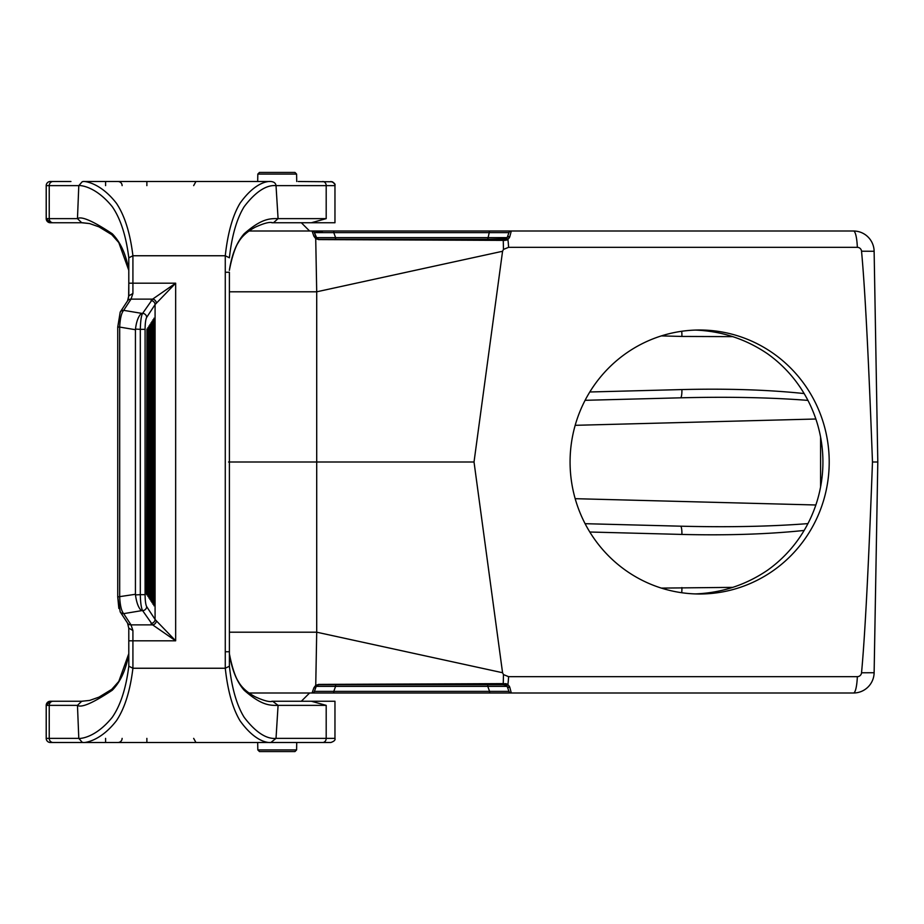 <?xml version="1.0" encoding="UTF-8"?>
<svg xmlns="http://www.w3.org/2000/svg" width="924" height="924" viewBox="0 0 924 924"><rect width="100%" height="100%" fill="white"/><g stroke="black" fill="none" stroke-linecap="round" stroke-linejoin="round"><path stroke-width="1.39" d="M81.739 222.753L89.64 223.573L98.96 226.854L111.781 234.673L118.792 242.573L128.782 270.305L118.792 242.573L111.781 234.673L98.96 226.854L89.64 223.573L82.594 222.753L53.061 222.753L81.739 222.753L77.466 218.63L78.794 185.632L82.248 181.705L83.414 181.508C82.444 181.231 99.18 181.035 116.412 203.257C124.659 215.546 130.157 233.044 132.917 255.752L225.271 255.752L229.395 257.796C231.866 235.712 236.775 218.688 244.144 206.733C260.533 185.112 272.095 185.285 276.022 185.632L278.078 218.63L273.469 222.753L271.829 222.753M82.594 701.247L50.323 701.247L81.739 701.247L77.466 705.37L78.794 738.368C78.84 738.715 94.791 738.888 112.289 717.267C120.536 705.312 126.045 688.288 128.794 666.204L132.917 668.248L225.271 668.248L229.395 666.204L229.395 651.743L225.271 651.743L225.271 668.248C227.754 690.956 232.675 708.454 240.021 720.743C255.867 742.965 269.034 742.769 270.894 742.492L276.022 738.368L278.078 705.37L326.195 705.37L326.195 738.368L334.962 738.368C335.539 739.985 334.165 741.36 330.838 742.492L271.067 742.492M50.323 701.247L46.2 705.37A4.123 4.123 -90 0 1 50.346 701.247A4.123 4.123 -90 0 0 46.223 705.37L46.223 738.368A4.123 4.123 -90 0 0 50.323 742.492L83.172 742.492M332.282 181.762L298.244 181.508M50.323 222.753L46.2 218.63A4.123 4.123 90 0 0 50.346 222.753L48.787 222.453M70.94 181.508L50.323 181.508A4.123 4.123 -90 0 0 46.2 185.632A4.123 4.123 -90 0 1 50.346 181.508A4.123 4.123 -90 0 0 46.223 185.632L46.2 185.632A4.123 4.123 -90 0 1 50.323 181.508M122.118 185.632A4.123 4.123 -90 0 0 117.983 181.508A4.123 4.123 90 0 1 122.118 185.632A4.123 4.123 90 0 0 117.983 181.508M193.659 185.632L195.946 181.508L193.659 185.632M70.94 742.492L53.061 742.492L70.94 742.492M50.323 742.492A4.123 4.123 90 0 1 46.2 738.368A4.123 4.123 -90 0 0 50.323 742.492A4.123 4.123 90 0 1 46.2 738.368L46.2 705.37L77.466 705.37C81.37 708.05 92.978 703.002 112.278 690.228C120.559 681.716 126.057 669.565 128.782 653.788L128.829 666.192L132.917 668.248C130.157 690.956 124.659 708.454 116.412 720.743C99.18 742.965 82.444 742.769 83.414 742.492L82.259 742.342L78.794 738.368L46.223 738.368A4.123 4.123 90 0 0 50.346 742.492M122.118 738.368A4.123 4.123 90 0 1 117.983 742.492A4.123 4.123 -90 0 0 122.118 738.368A4.123 4.123 90 0 1 117.983 742.492M193.659 738.368L195.946 742.492L193.659 738.368M309.586 693L301.339 701.247L334.962 701.247L271.829 701.247M128.575 297.147L127.57 300.866L128.817 295.634L128.794 257.808L132.917 255.752L132.917 293.474L128.794 295.865L128.782 270.212C126.057 254.435 120.559 242.284 112.278 233.772C92.978 220.998 81.37 215.95 77.466 218.63L49.238 218.63L49.238 185.632L46.223 185.632L46.223 218.63L49.238 218.63A4.123 3.823 90 0 0 53.061 222.753L50.346 222.753M146.373 594.051L146.951 329.071L146.951 594.929L146.373 594.051M153.95 605.763L153.95 318.237L153.95 605.763M152.945 604.215L152.945 319.785L152.945 604.215M151.952 602.667L151.952 321.333L151.952 602.667M150.947 601.12L150.947 322.88L150.947 601.12M149.942 599.572L149.942 324.428L149.942 599.572M148.949 598.024L148.949 325.976L148.949 598.024M147.944 596.477L147.944 327.523L147.944 596.477M117.798 596.927L135.435 594.282L135.482 594.894L140.309 594.663L140.309 329.337L135.482 329.106L135.435 329.718L119.681 327.073L119.681 596.927C120.108 605.509 121.437 611.087 123.666 613.651L131.023 624.867L132.917 630.526L128.794 628.135L128.782 651.743L128.794 628.366M135.435 594.282L135.435 329.718M127.593 623.18A4.123 3.927 -33.3 0 0 131.023 624.867L152.61 624.867L142.619 610.625C141.256 608.084 140.483 602.76 140.309 594.663L145.08 594.663C145.149 600.739 145.68 604.735 146.685 606.641L155.082 619.438L155.082 304.562L175.664 283.194L128.794 283.194L128.794 258.108M132.917 293.474L131.023 299.133L152.61 299.133L142.619 313.375C141.314 315.396 140.54 320.72 140.309 329.337L145.08 329.337L145.08 594.663M132.917 630.526L132.917 640.806L175.664 640.806L152.61 624.867A4.123 3.684 -57.6 0 0 156.41 620.882L155.082 619.438A4.123 3.927 -33.3 0 1 151.016 623.411M135.482 594.894C136.521 602.679 138.508 607.946 141.453 610.683L123.666 613.651A4.123 3.927 -33.3 0 1 120.212 611.919L127.57 623.134L128.817 628.366L127.57 623.134L120.212 611.931L117.741 596.927L118.838 608.431M135.482 329.106C136.382 321.517 138.369 316.251 141.453 313.317L123.666 310.349C121.437 312.913 120.108 318.491 119.681 327.073L117.741 327.073L120.212 312.069A4.123 3.927 33.3 0 1 123.666 310.349L131.023 299.133A4.123 3.927 33.3 0 0 127.593 300.82M151.016 300.589A4.123 3.927 33.3 0 1 155.082 304.562L146.685 317.359C145.68 319.265 145.149 323.261 145.08 329.337M156.41 620.882L175.664 640.806L175.664 283.194L152.61 299.133A4.123 3.684 57.6 0 1 156.41 303.118M229.395 272.257L229.395 651.743L229.395 272.257L225.271 272.257L225.271 651.743M326.195 705.37L311.353 701.247M229.383 653.788C231.82 669.565 236.74 681.716 244.144 690.228C261.642 705.578 269.877 705.486 278.078 705.37L272.649 701.258C269.854 702.298 264.068 700.819 255.313 696.846C247.101 692.446 241.372 687.225 238.138 681.161C236.532 678.955 232.536 670.316 229.371 653.615M229.395 651.743L229.395 666.204C231.866 688.288 236.775 705.312 244.144 717.267C260.533 738.888 272.095 738.715 276.022 738.368L326.195 738.368A4.123 3.5 90 0 1 322.695 742.492M229.383 270.212C231.82 254.435 236.74 242.284 244.144 233.772C261.642 218.422 269.877 218.514 278.078 218.63L326.195 218.63L311.353 222.753L272.649 222.742C269.854 221.702 264.068 223.181 255.313 227.154C247.101 231.554 241.372 236.775 238.138 242.839C236.532 245.045 232.536 253.684 229.371 270.385M128.794 257.796C126.045 235.712 120.536 218.688 112.289 206.733C94.791 185.112 78.84 185.285 78.794 185.632L49.238 185.632A4.123 3.823 -90 0 1 53.061 181.508M225.271 272.257L225.271 255.752C227.754 233.044 232.675 215.546 240.021 203.257C255.867 181.035 269.034 181.231 270.894 181.508L270.894 181.508C274.001 181.797 275.698 183.171 276.022 185.632L326.195 185.632A4.123 3.5 -90 0 0 322.695 181.508M309.586 231L301.339 222.753L334.962 222.753L311.353 222.753M128.829 257.808L132.917 255.752M117.798 327.073L120.212 312.069L127.57 300.854L120.212 312.069M249.018 231L511.295 231L509.805 236.683L507.9 239.478L505.058 240.379L318.595 239.593L503.257 240.379L503.464 249.411L502.564 251.27L474.024 462L502.564 672.73L503.464 674.589L503.257 683.621L507.9 684.522L509.805 687.317L511.295 693L249.018 693M503.464 249.411L508.57 247.343L857.345 247.343A4.285 4.204 -90 0 1 861.538 251.213C864.968 287.803 868.618 358.062 872.475 462C868.618 565.938 864.968 636.197 861.538 672.788A4.285 4.204 -90 0 1 857.345 676.657L508.57 676.657L503.464 674.589M570.073 462A131.993 129.568 90 0 0 699.641 593.993A131.993 129.568 90 0 0 829.209 462A131.993 129.568 90 0 0 699.641 330.007A131.993 129.568 90 0 0 570.073 462M695.356 593.924C721.679 592.885 745.714 585.008 767.428 570.293A131.993 129.568 90 0 0 767.428 353.707C745.714 338.993 721.679 331.115 695.356 330.076M502.564 251.27L316.713 291.799L316.713 632.201L502.564 672.73M229.395 632.201L316.713 632.201L315.742 685.365L318.595 684.407L503.257 683.621L503.118 684.742L506.167 685.146L504.827 684.742L507.149 686.37L508.962 691.371L507.126 686.347M861.538 672.788L874.127 672.73A20.628 20.628 0 0 1 853.499 693L511.295 693A2.472 2.472 0 0 1 508.962 691.371L489.581 691.371L489.581 693M335.597 239.258L335.597 237.63L507.149 237.63L508.962 232.629L333.783 232.629L335.597 237.63L316.216 237.63L317.117 238.796L314.403 232.629L316.216 237.63A2.472 2.241 160 0 0 313.894 236.209L315.719 238.669L318.595 239.593L315.719 238.669L316.713 291.799L229.395 291.799M508.962 232.629A2.472 2.472 0 0 1 511.295 231L853.499 231A20.628 3.939 90 0 1 857.345 247.343M228.54 462L474.024 462M861.538 251.213L874.127 251.27L877.8 462L872.475 462L877.8 462L874.127 672.73A20.628 20.628 0 0 1 853.499 693A20.628 20.628 0 0 0 874.127 672.73M874.127 251.27A20.628 20.628 0 0 0 853.499 231M543.069 693L568.918 693M316.666 238.404L315.742 238.635L318.537 239.258L316.216 237.63A2.472 2.472 0 0 0 318.537 239.258L504.827 239.258L507.057 237.687M503.118 684.742L318.537 684.742L316.216 686.37L335.597 686.37L335.597 684.742L487.768 684.742L487.768 686.37L507.149 686.37A2.472 2.472 0 0 0 504.827 684.742L505.058 683.621L506.468 683.829M317.209 685.134L315.719 685.331L313.894 687.791L315.719 685.331M508.57 676.657A20.628 3.939 90 0 1 507.9 684.522L507.276 684.153M507.9 684.522A2.472 1.224 123 0 1 506.167 685.146L507.149 686.37A2.472 1.813 -20 0 0 509.805 687.317L509.274 686.093M509.274 237.907L509.805 236.683A2.472 1.813 -160 0 0 507.149 237.63A2.472 2.472 0 0 1 504.827 239.258L505.058 240.379M506.468 240.171L507.276 239.847M312.069 693L313.894 687.791A2.472 2.241 -160 0 0 316.216 686.37L314.403 691.371A2.472 2.472 0 0 1 312.069 693A2.472 2.472 0 0 0 314.403 691.371L333.783 691.371L333.783 693M313.894 236.209L312.069 231A2.472 2.472 0 0 1 314.403 232.629L333.783 232.629L333.783 231M489.581 231L487.768 239.258L506.167 238.854A2.472 1.224 57 0 1 507.9 239.478A20.628 3.939 90 0 1 508.57 247.343M315.673 232.421L316.251 232.398M316.551 232.386L322.545 232.363M507.149 237.63L506.167 238.854M316.216 686.37A2.472 2.472 0 0 1 318.537 684.742L318.595 684.407M315.742 685.365L318.537 684.742M804.134 530.445C768.214 534.211 727.465 535.539 681.9 534.43A8.247 1.571 91.5 0 0 680.549 526.183C728.586 527.373 771.055 526.507 807.946 523.608M680.549 526.183L585.088 523.689M807.946 400.392C771.055 397.493 728.586 396.627 680.549 397.817A8.247 1.571 88.5 0 0 681.9 389.57C727.465 388.461 768.214 389.789 804.134 393.555M585.088 400.311L680.549 397.817M681.693 331.277A8.247 1.571 -88.5 0 1 681.9 336.44L661.353 335.897M732.824 336.636L681.9 336.44M661.353 588.103L732.824 587.364M681.9 587.56A8.247 1.571 -91.5 0 1 681.693 592.723M296.592 174.082L294.952 172.43L259.471 172.43L257.819 174.082L296.592 174.082L296.731 181.508M257.819 749.918L259.471 751.57L294.952 751.57L296.592 749.918L257.819 749.918L257.692 742.503M105.59 185.632L105.59 181.508L105.59 185.632M146.87 185.632L146.881 181.508L146.87 185.632M105.59 738.368L105.59 742.492L105.59 738.368M146.87 738.368L146.881 742.492L146.87 738.368M334.962 222.753L334.962 185.632L326.195 185.632L326.195 218.63M46.2 218.63L46.2 185.632M141.453 610.683L142.619 610.625A4.123 3.927 -33.3 0 0 146.685 606.641M146.685 317.359A4.123 3.927 33.3 0 0 142.619 313.375L141.453 313.317M53.061 701.247A4.123 3.823 -90 0 0 49.238 705.37L49.238 738.368A4.123 3.823 90 0 0 53.061 742.492M128.782 653.695L118.792 681.427L111.781 689.327L98.96 697.146L89.64 700.427L81.739 701.247M82.259 742.342L83.414 742.492M83.518 742.503L270.894 742.492M128.794 665.892L128.794 640.806L132.917 640.806L132.917 668.248M128.632 296.812L128.794 283.194M128.794 640.806L128.794 628.135M857.345 676.657A20.628 3.939 90 0 1 853.499 693M312.069 231A2.472 2.472 0 0 1 314.403 232.629M333.783 691.371L335.597 686.37L487.768 686.37L489.581 691.371L333.783 691.371M503.118 239.258L503.257 240.379M575.178 498.683L815.857 504.989M820.593 486.902L820.593 437.098M815.857 419.011L575.178 425.317M589.801 391.984L681.9 389.57M681.9 534.43L589.801 532.016M330.838 181.508C334.165 182.64 335.539 184.015 334.962 185.632L334.892 184.916M334.673 184.107L332.802 182.005M334.962 738.368L334.962 701.247M270.582 742.503L271.344 742.48M83.518 181.497L270.582 181.497M117.741 596.927L117.741 327.073M317.105 685.204L318.468 684.742M316.62 238.357L318.468 239.258M257.819 174.082L257.692 181.497M296.592 749.918L296.731 742.492"/></g></svg>
